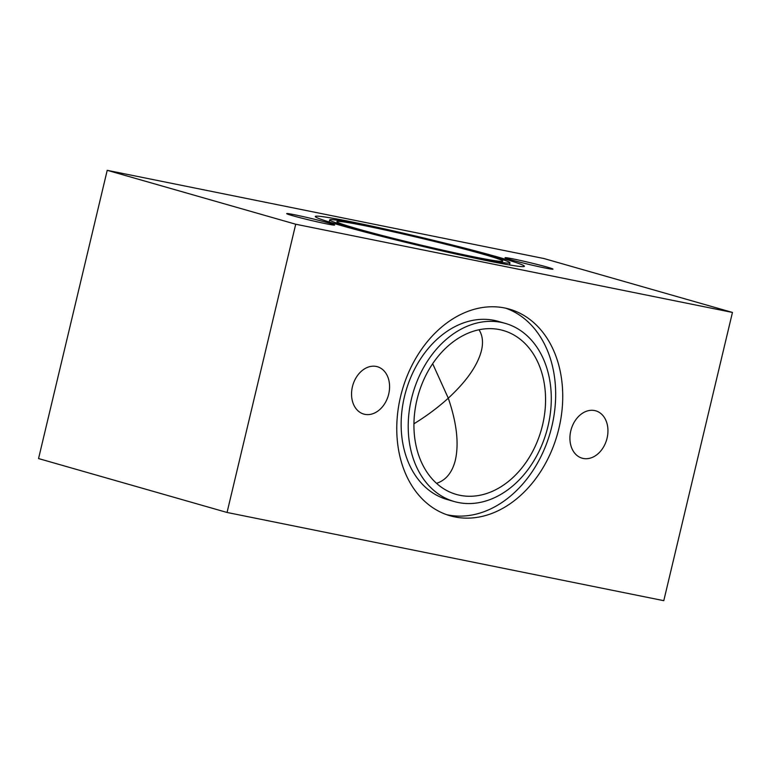 <?xml version="1.0" encoding="UTF-8"?>
<svg xmlns="http://www.w3.org/2000/svg" width="771" height="771" viewBox="0 0 771 771"><rect width="100%" height="100%" fill="white"/><g stroke="black" fill="none" stroke-linecap="round" stroke-linejoin="round"><path stroke-width="1.16" d="M388.709 394.068A24.633 18.485 -74 0 1 363.787 414.085A24.633 18.485 -74 0 1 352.8 385.307A24.633 18.485 -74 0 1 377.347 366.717A24.633 18.485 -74 0 1 388.709 394.068M328.793 222.992A24.633 0.973 -166.6 0 1 334.624 225.036A24.633 0.973 -166.6 0 1 310.424 220.275A24.633 0.973 -166.6 0 1 286.687 213.615A24.633 0.973 -166.6 0 1 302.405 216.429A24.633 0.973 -166.6 0 1 328.793 222.992M607.076 438.169A24.633 18.485 -74 0 1 582.153 458.196A24.633 18.485 -74 0 1 571.166 429.408A24.633 18.485 -74 0 1 595.713 410.818A24.633 18.485 -74 0 1 607.076 438.169M547.159 267.103A24.633 0.973 -166.6 0 1 552.98 269.146A24.633 0.973 -166.6 0 1 528.79 264.376A24.633 0.973 -166.6 0 1 505.053 257.726A24.633 0.973 -166.6 0 1 520.772 260.54A24.633 0.973 -166.6 0 1 547.159 267.103M505.227 323.357L498.162 321.334A92.665 69.525 106 0 0 405.845 391.321A92.665 69.525 106 0 0 447.199 499.531L454.273 501.545A92.665 69.525 106 0 0 547.988 426.238A92.665 69.525 106 0 0 505.227 323.357A92.665 69.525 106 0 0 412.909 393.335A92.665 69.525 106 0 0 454.273 501.545M446.688 514.681A107.497 80.647 106 0 0 551.843 426.421A107.497 80.647 106 0 0 505.737 308.198M558.908 428.445A107.497 80.647 -74 0 1 450.197 515.799A107.497 80.647 -74 0 1 402.211 390.28A107.497 80.647 -74 0 1 509.303 309.104A107.497 80.647 -74 0 1 558.908 428.445M488.072 255.162A92.665 3.643 13.4 0 0 388.806 230.481A92.665 3.643 13.4 0 0 329.689 219.908A92.665 3.643 13.4 0 0 418.99 244.927A92.665 3.643 13.4 0 0 509.978 262.853A92.665 3.643 13.4 0 0 488.072 255.162M498.991 257.369A107.497 4.231 -166.6 0 1 524.405 266.294A107.497 4.231 -166.6 0 1 418.855 245.496A107.497 4.231 -166.6 0 1 315.272 216.468A107.497 4.231 -166.6 0 1 383.842 228.746A107.497 4.231 -166.6 0 1 498.991 257.369M432.666 363.7L448.279 398.183C438.111 407.425 426.662 415.954 413.95 423.771M436.569 483.35C446.062 480.15 452.336 472.363 455.391 459.988C459.073 443.364 456.702 422.759 448.279 398.183C466.58 381.279 477.644 365.396 481.47 350.526C483.398 342.285 482.579 335.356 479.003 329.747M542.533 425.129A85.253 63.964 -74 0 1 456.278 494.413A85.253 63.964 -74 0 1 418.267 394.829A85.253 63.964 -74 0 1 503.222 330.499A85.253 63.964 -74 0 1 542.533 425.129M482.617 254.064A85.253 3.354 -166.6 0 1 502.769 261.138A85.253 3.354 -166.6 0 1 419.048 244.638A85.253 3.354 -166.6 0 1 336.898 221.624A85.253 3.354 -166.6 0 1 391.292 231.358A85.253 3.354 -166.6 0 1 482.617 254.064M663.783 600.676L732.45 312.438L295.717 224.226L227.05 512.464L663.783 600.676M732.45 312.438L543.95 258.536L107.217 170.324L295.717 224.226M227.05 512.464L38.55 458.562L107.217 170.324M329.689 219.908L329.198 221.99M509.978 262.853L509.477 264.945"/></g></svg>
